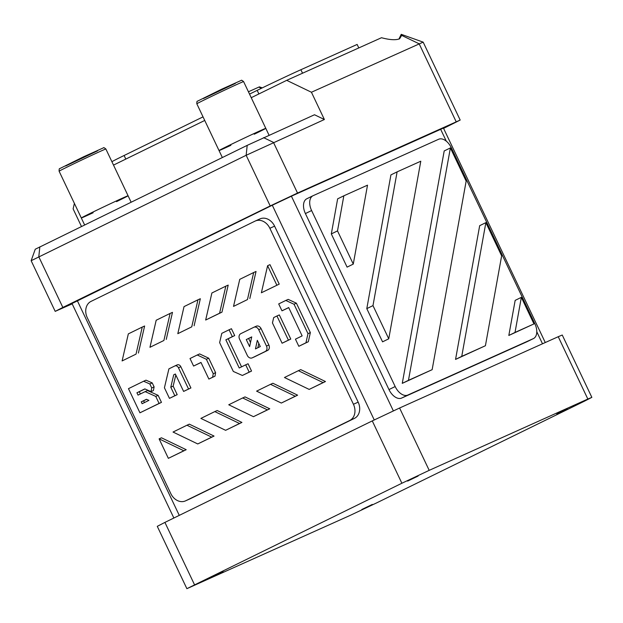 <?xml version="1.0" encoding="UTF-8"?>
<svg xmlns="http://www.w3.org/2000/svg" width="623" height="623" viewBox="0 0 623 623"><rect width="100%" height="100%" fill="white"/><g stroke="black" fill="none" stroke-linecap="round" stroke-linejoin="round"><path stroke-width="0.93" d="M230.876 145.323A25.886 0.405 -25.4 0 1 223.844 148.547A25.886 0.405 -25.4 0 1 219.031 150.556A25.886 0.405 -25.4 0 1 242.238 139.085A25.886 0.405 -25.4 0 1 265.795 128.354A25.886 0.405 -25.4 0 1 254.254 134.225M93.154 212.739A25.886 0.405 -25.4 0 1 86.122 215.955A25.886 0.405 -25.4 0 1 81.309 217.964A25.886 0.405 -25.4 0 1 104.516 206.501A25.886 0.405 -25.4 0 1 128.073 195.762A25.886 0.405 -25.4 0 1 116.532 201.634M587.839 399.047L591.85 397.365L584.203 401.298L376.845 502.792L349.534 515.688L186.877 588.673L401.882 483.246L429.192 470.349L587.839 399.047L558.239 336.708L562.25 335.026L591.85 397.365M194.516 584.74L164.916 522.401L157.276 526.334L186.877 588.673M164.916 522.401L372.274 420.907L401.882 483.246M429.192 470.349L399.592 408.01L372.274 420.907M399.592 408.01L558.239 336.708M361.815 509.489L372.305 504.435L361.815 509.489M212.638 576.532L223.127 571.486L212.638 576.532M556.798 414.054L567.288 409L556.798 414.054M407.621 481.096L418.111 476.05L407.621 481.096M324.381 119.515L314.49 114.757L247.191 145.369L35.246 249.223L31.15 260.71L246.155 155.291L324.381 119.515L311.43 92.243L423.173 42.138L460.179 120.068L443.584 128.377M72.175 303.868L55.198 311.368L62.845 307.443L270.203 205.948L297.521 193.052L460.179 120.068M81.473 226.484L73.117 208.884L74.386 203.386M443.444 128.081L292.195 195.84L271.714 205.512L72.011 303.518M269.035 135.183L265.795 128.354A25.886 0.405 154.6 0 0 260.982 130.371A25.886 0.405 154.6 0 0 234.832 142.628A25.886 0.405 154.6 0 0 219.031 150.556L196.829 103.8A25.886 0.405 -25.4 0 1 220.036 92.329A25.886 0.405 -25.4 0 1 243.593 81.597C242.09 80.367 241.311 79.962 241.265 80.39L221.476 89.299L197.374 101.23C197 101.012 196.821 101.868 196.829 103.8M131.118 202.187L128.073 195.762A25.886 0.405 154.6 0 0 123.261 197.779A25.886 0.405 154.6 0 0 97.11 210.037A25.886 0.405 154.6 0 0 81.309 217.964L59.107 171.216A25.886 0.405 -25.4 0 1 82.314 159.745A25.886 0.405 -25.4 0 1 105.871 149.006C104.36 147.776 103.589 147.371 103.543 147.799L83.755 156.716L59.652 168.638C59.278 168.42 59.099 169.277 59.107 171.216M398.93 39.062L401.228 34.327L401.679 35.394L399.592 38.805C395.761 40.285 389.733 39.927 381.502 37.723L286.705 80.336L311.43 92.243M113.511 165.103L204.741 120.449M251.233 97.694L286.705 80.336M262.291 87.874L259.409 86.854L248.421 91.776M527.408 341.529A12.943 7.788 -116.1 0 1 527.268 341.599A12.943 7.788 -116.1 0 1 527.136 341.669L401.633 398.074A12.943 7.788 -116.1 0 1 388.978 389.577L305.41 213.572A12.943 7.788 -116.1 0 1 306.82 198.76A12.943 7.788 -116.1 0 1 306.96 198.69M438.647 139.256L313.151 195.661A12.943 7.788 63.9 0 0 313.011 195.731A12.943 7.788 63.9 0 0 311.601 210.543L395.169 386.548A12.943 7.788 63.9 0 0 407.824 395.044L533.319 338.632A12.943 7.788 63.9 0 0 533.459 338.569A12.943 7.788 63.9 0 0 534.877 323.758L451.301 147.752A12.943 7.788 63.9 0 0 438.647 139.256M533.958 323.913L508.827 335.462L515.159 300.379L521.35 297.35L515.019 332.433L533.958 323.913L521.35 297.35M508.827 335.462L515.019 332.433M408.462 380.326L432.144 369.68L466.16 181.122L450.39 147.916L408.462 380.326L402.271 383.355L444.199 150.945L450.39 147.916M432.144 369.68L402.271 383.355M388.752 338.811L382.561 341.84L366.799 308.634L390.925 174.892L397.116 171.862L372.982 305.605L388.752 338.811L420.79 161.217L397.116 171.862M366.799 308.634L372.982 305.605M485.418 345.734L501.64 255.843L485.87 222.637L461.744 356.379L485.418 345.734L455.553 359.409L479.679 225.666L485.87 222.637M455.553 359.409L461.744 356.379M353.272 264.097L347.089 267.127L331.319 233.921L337.643 198.838L343.834 195.809L337.51 230.892L353.272 264.097L367.515 185.163L343.834 195.809M331.319 233.921L337.51 230.892M87.259 317.652A12.943 10.334 65.8 0 1 90.997 301.415L255.025 221.134A12.943 10.334 65.8 0 1 255.274 221.017A12.943 10.334 65.8 0 1 269.86 228.275L353.436 404.272A12.943 10.334 65.8 0 1 349.698 420.509L185.67 500.799A12.943 10.334 65.8 0 1 185.42 500.908A12.943 10.334 65.8 0 1 170.834 493.65L87.259 317.652M189.906 498.891A12.943 10.334 -114.2 0 0 190.155 498.782A12.943 10.334 -114.2 0 0 190.404 498.665L354.432 418.383A12.943 10.334 -114.2 0 0 358.17 402.147L274.595 226.149A12.943 10.334 -114.2 0 0 260.009 218.891L255.274 221.017M253.943 327.246L256.146 326.257A4.314 3.442 65.8 0 1 256.224 326.218A4.314 3.442 65.8 0 1 261.092 328.633L268.863 345.002A4.314 3.442 65.8 0 1 267.617 350.414L254.628 356.769A4.314 3.442 65.8 0 1 254.55 356.808A4.314 3.442 65.8 0 1 254.464 356.839M258.794 343.413L257.852 347.743M251.7 337.012L248.639 338.507L250.516 342.463M260.282 346.552L255.461 348.911L257.33 340.322L260.282 346.552M251.723 336.903L249.613 346.606L246.272 339.574L251.723 336.903M248.639 338.507L246.272 339.574M253.779 327.316L240.79 333.671A4.314 3.442 -114.2 0 0 239.551 339.083L247.315 355.453A4.314 3.442 -114.2 0 0 252.183 357.867A4.314 3.442 -114.2 0 0 252.26 357.828L265.25 351.473A4.314 3.442 -114.2 0 0 266.488 346.061L258.724 329.699A4.314 3.442 -114.2 0 0 253.857 327.277A4.314 3.442 -114.2 0 0 253.779 327.316M228.742 404.779L253.468 416.686L267.392 409.864L242.666 397.957L228.742 404.779M242.666 397.957L245.034 396.898L269.759 408.805L253.468 416.686M269.759 408.805L267.392 409.864M276.939 315.986L279.306 314.919L290.777 339.076L282.094 343.226L288.41 340.135L276.939 315.986L273.692 317.574L272.453 322.932L282.094 343.226M290.777 339.076L288.41 340.135M276.853 285.194L267.602 265.709L261.38 292.771L279.221 284.127L261.38 292.771M267.602 265.709L269.969 264.65L279.221 284.127M175.803 374.976L173.155 386.151L177.197 394.663L169.456 398.362L174.829 395.73L170.788 387.21L173.724 374.805L175.343 374.018L183.614 391.431L188.551 389.017L178.466 367.78A3.232 2.585 -114.2 0 0 174.822 365.966A3.232 2.585 -114.2 0 0 174.759 365.997L168.903 368.863L164.425 387.771L169.456 398.362M174.884 365.942L177.127 364.93A3.232 2.585 65.8 0 1 177.189 364.899A3.232 2.585 65.8 0 1 180.834 366.713L190.918 387.95L183.614 391.431M175.375 374.065L173.724 374.805M173.155 386.151L170.788 387.21M177.197 394.663L174.829 395.73M190.918 387.95L188.551 389.017M149.956 347.299L163.888 340.485L170.11 313.431L156.186 320.245L149.956 347.299L163.888 340.485M170.11 313.431L172.478 312.364L166.255 339.418M234.7 335.587L232.332 336.654L229.069 329.785L231.437 328.726L234.7 335.587L228.213 338.756L241.553 366.846M245.703 364.821L248.071 363.754L251.544 371.067L242.37 375.467L249.177 372.133L245.703 364.821L239.224 367.991L225.845 339.823L232.332 336.654M228.213 338.756L225.845 339.823M251.544 371.067L249.177 372.133M229.069 329.785L221.788 333.352L219.623 342.595L233.314 371.44L242.37 375.467M177.812 333.671L191.744 326.849L197.966 299.795L184.034 306.609L177.812 333.671L191.744 326.849M197.966 299.795L200.333 298.729L194.111 325.79M285.801 300.45L288.169 299.383L296.4 303.191L310.355 332.589L308.315 341.739L298.822 346.295L305.94 342.806L307.988 333.648L294.033 304.25L285.801 300.45L278.699 303.923L281.985 310.83L288.69 307.544L302.147 335.89L295.442 339.169L298.822 346.295M288.729 307.622L281.985 310.83M296.4 303.191L294.033 304.25M310.355 332.589L307.988 333.648M308.315 341.739L305.94 342.806M159.106 438.865L168.358 458.341L183.832 450.772L159.106 438.865L161.474 437.798L186.199 449.705L168.358 458.341M186.199 449.705L183.832 450.772M197.257 354.985L199.625 353.919L208.736 358.209L215.605 372.671L214.997 376.167L208.876 379.064L212.63 377.226L213.237 373.738L206.369 359.276L197.257 354.985L190.015 358.529L193.589 366.059L200.98 362.438L208.876 379.064M201.019 362.516L193.589 366.059M208.736 358.209L206.369 359.276M215.605 372.671L213.237 373.738M214.997 376.167L212.63 377.226M256.598 391.143L281.323 403.05L295.247 396.236L270.522 384.329L256.598 391.143M270.522 384.329L272.89 383.262L297.615 395.169L281.323 403.05M297.615 395.169L295.247 396.236M298.378 370.693L300.745 369.626L325.471 381.533L309.179 389.414L323.103 382.6L298.378 370.693L284.454 377.507L309.179 389.414M325.471 381.533L323.103 382.6M200.886 418.407L225.612 430.314L239.544 423.5L214.818 411.593L200.886 418.407M214.818 411.593L217.186 410.526L241.911 422.433L225.612 430.314M241.911 422.433L239.544 423.5M186.962 425.229L189.33 424.162L214.055 436.069L197.756 443.95L211.688 437.136L186.962 425.229L173.03 432.043L197.756 443.95M214.055 436.069L211.688 437.136M233.524 306.399L247.448 299.585L253.67 272.531L239.746 279.345L233.524 306.399L247.448 299.585M253.67 272.531L256.045 271.464L249.815 298.518M225.822 286.159L228.189 285.1L221.959 312.154L205.668 320.035L219.592 313.221L225.822 286.159L211.89 292.981L205.668 320.035M221.959 312.154L219.592 313.221M122.108 360.935L136.032 354.121L142.254 327.067L128.33 333.881L122.108 360.935L136.032 354.121M142.254 327.067L144.622 326L138.399 353.054M145.159 391.626L147.526 390.559L158.125 395.348L161.458 402.372L139.941 412.808L159.091 403.431L155.758 396.407L145.159 391.626L138.033 395.107L136.928 392.778L144.84 388.908L151.023 391.626L151.739 387.95L149.855 383.97L143.625 381.237L128.47 388.651L139.941 412.808M143.625 381.237L145.992 380.17L152.222 382.911L154.107 386.883L153.39 390.566L151.023 391.626M144.941 388.954L139.295 391.711L140.37 393.97M146.584 399.335L143.609 400.791L144.45 402.567M146.483 399.296L148.913 400.387L142.122 403.712L141.242 401.858L146.483 399.296M143.609 400.791L141.242 401.858M158.125 395.348L155.758 396.407M161.458 402.372L159.091 403.431M152.222 382.911L149.855 383.97M154.107 386.883L151.739 387.95M139.295 391.711L136.928 392.778M111.914 161.731A34.506 0.545 -25.4 0 1 124.102 155.501L203.036 116.867M249.535 94.104L257.182 90.358A34.506 0.545 -25.4 0 1 300.886 69.729L357.135 44.443L358.793 47.932M235.369 83.389L203.417 98.566M97.647 150.805L65.695 165.975M62.845 307.443L38.797 256.785L39.833 246.864M270.203 205.948L246.155 155.291L247.191 145.369M297.521 193.052L273.466 142.394L263.576 137.636M456.168 121.742L419.17 43.82L401.679 35.394M291.408 196.198L393.347 410.876M440.586 129.148L446.294 141.164M536.785 331.74L542.501 343.779M179.268 515.377L77.314 300.668M272.298 205.232L374.252 419.949M261.387 88.31L258.849 87.088M527.136 341.669L533.319 338.632M407.824 395.044L401.633 398.074M311.601 210.543L305.41 213.572M388.978 389.577L395.169 386.548M190.404 498.665L185.67 500.799M349.698 420.509L354.432 418.383M358.17 402.147L353.436 404.272M269.86 228.275L274.595 226.149M261.092 328.633L258.724 329.699M268.863 345.002L266.488 346.061M267.617 350.414L265.25 351.473M254.628 356.769L252.26 357.828M180.834 366.713L178.466 367.78M302.544 73.218L300.886 69.729M258.888 93.948L257.182 90.358M125.807 159.083L124.102 155.501M265.795 128.354L243.593 81.597M128.073 195.762L105.871 149.006M31.15 260.718L55.198 311.368M222.349 157.533L219.031 150.556M84.619 224.942L81.309 217.964M401.235 34.327L423.173 42.138M71.933 303.354L173.864 518.025M443.366 127.917L545.273 342.533M313.011 195.731L306.82 198.76M533.459 338.569L527.268 341.599M190.155 498.782L185.42 500.908M256.224 326.218L253.857 327.277M254.55 356.808L252.183 357.867M177.189 364.899L174.822 365.966"/></g></svg>
